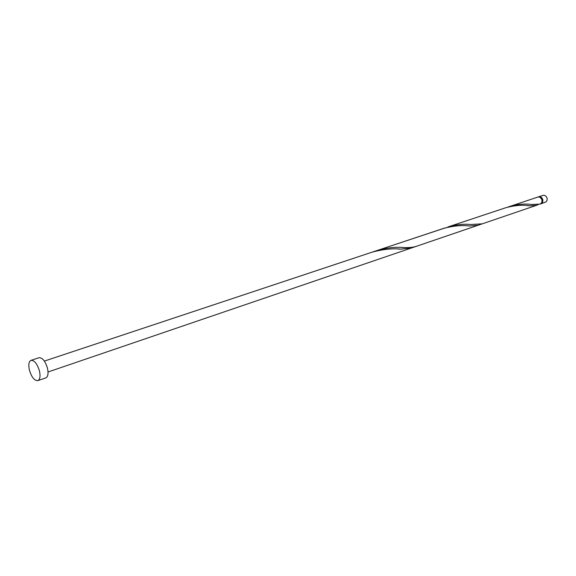 <?xml version="1.0" encoding="UTF-8"?>
<svg xmlns="http://www.w3.org/2000/svg" width="576" height="576" viewBox="0 0 576 576"><rect width="100%" height="100%" fill="white"/><g stroke="black" fill="none" stroke-linecap="round" stroke-linejoin="round"><path stroke-width="0.86" d="M538.682 196.79L542.945 195.372C545.054 195.034 546.458 196.114 547.15 198.605L547.063 200.326L546.062 201.902L541.037 203.782L542.578 202.385L542.894 200.045C542.196 197.539 540.792 196.452 538.682 196.79L538.272 196.97M540.598 203.89L541.037 203.782M541.944 202.118L542.282 200.095L540.41 197.568M31.018 360.353L39.038 357.718C42.502 357.61 45.324 361.152 47.513 368.345C48.571 373.565 48.01 376.74 45.835 377.885L37.85 380.642C34.387 380.743 31.558 377.186 29.369 369.965C28.274 364.702 28.822 361.498 31.018 360.353C34.452 360.259 37.274 363.83 39.478 371.066C40.55 376.308 40.003 379.505 37.85 380.642M540.187 204.07L541.728 202.673L542.045 200.333C541.354 197.82 539.95 196.733 537.833 197.071L507.938 207.058M540.137 204.091L531.382 204.487C525.226 203.53 518.026 204.17 509.774 206.402M536.659 205.279L482.227 223.848L470.441 224.503C463.73 223.79 456.199 224.618 447.854 226.98L506.066 207.634C515.311 205.286 523.138 204.682 529.546 205.812L536.659 205.279L538.351 204.53M482.227 223.848L416.196 246.377C412.69 247.45 408.341 247.824 403.157 247.514C395.33 246.83 386.59 247.846 376.942 250.553L445.759 227.729M376.942 250.553L374.522 251.41M480.204 224.374L478.274 225.194L469.512 226.015C462.24 225.007 453.607 225.792 443.621 228.384L372.067 252.173C382.939 249.286 392.53 248.27 400.846 249.127L411.667 247.918L48.038 371.981M372.067 252.173L44.374 361.08M478.274 225.194L411.667 247.918M400.846 249.127L398.167 249.084M529.546 205.812L527.515 205.675"/></g></svg>
